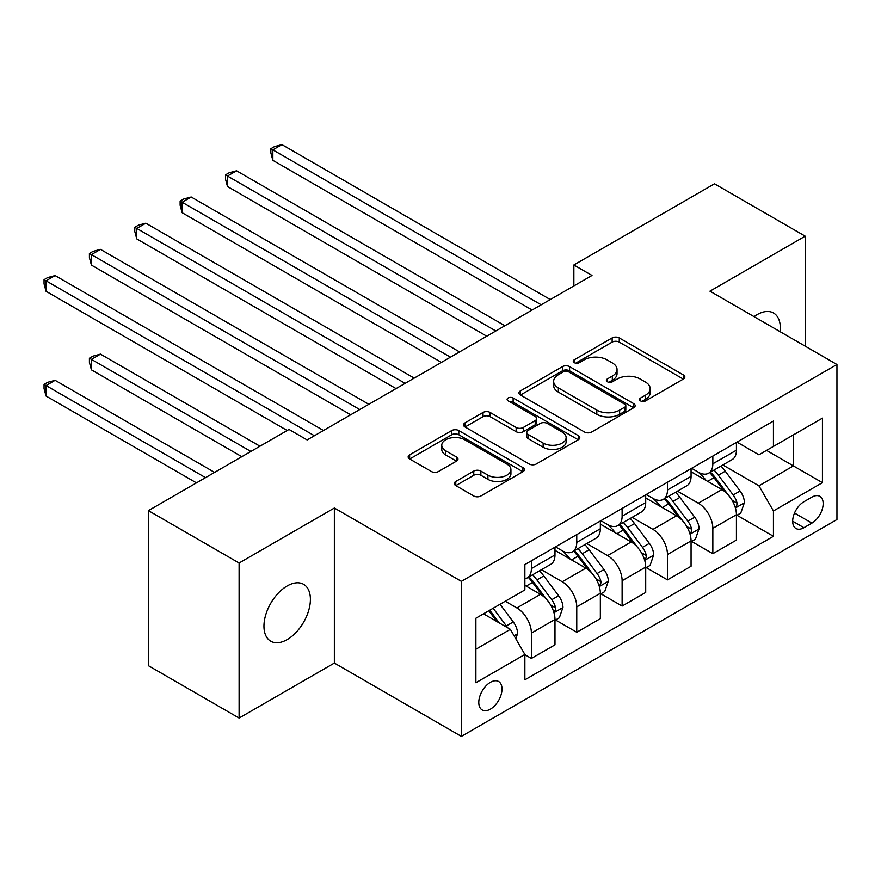 <?xml version="1.0" encoding="UTF-8"?>
<svg xmlns="http://www.w3.org/2000/svg" width="881" height="881" viewBox="0 0 881 881"><rect width="100%" height="100%" fill="white"/><g stroke="black" fill="none" stroke-linecap="round" stroke-linejoin="round"><path stroke-width="1.32" d="M640.553 400.91A3.524 2.037 0 0 0 645.542 400.91L683.381 379.061A5.033 2.907 0 0 0 684.856 377.002A5.033 2.907 0 0 0 683.381 374.943L619.266 337.93A5.033 2.907 0 0 0 612.141 337.93L574.302 359.778A3.524 2.037 0 0 0 573.267 361.221A3.524 2.037 0 0 0 574.302 362.664A3.524 2.037 0 0 0 579.291 362.664L584.18 359.833A16.122 9.306 0 0 1 606.976 359.833L612.317 362.917A16.122 9.306 0 0 1 617.041 369.502A16.122 9.306 0 0 1 612.317 376.077L607.427 378.907A3.524 2.037 0 0 0 606.392 380.35A3.524 2.037 0 0 0 607.427 381.781A3.524 2.037 0 0 0 612.416 381.781L617.306 378.962A16.122 9.306 0 0 1 640.102 378.962L645.454 382.046A16.122 9.306 0 0 1 650.167 388.62A16.122 9.306 0 0 1 645.454 395.206L640.553 398.036A3.524 2.037 0 0 0 639.518 399.467A3.524 2.037 0 0 0 640.553 400.91L640.553 398.036M287.184 639.584A32.839 18.964 120 0 0 308.636 610.643A32.839 18.964 120 0 0 303.604 584.323A32.839 18.964 120 0 0 287.184 585.953A32.839 18.964 120 0 0 265.721 614.894A32.839 18.964 120 0 0 270.764 641.214A32.839 18.964 120 0 0 287.184 639.584M780.137 331.697A32.839 18.964 120 0 0 773.54 313.008A32.839 18.964 120 0 0 757.12 314.638A32.839 18.964 120 0 0 754.048 316.642M490.398 709.139A16.42 9.482 120 0 0 501.124 694.668A16.42 9.482 120 0 0 498.613 681.509A16.42 9.482 120 0 0 490.398 682.323A16.42 9.482 120 0 0 479.671 696.794A16.42 9.482 120 0 0 482.182 709.954A16.42 9.482 120 0 0 490.398 709.139M455.774 481.478A5.033 2.907 0 0 0 454.299 483.526A5.033 2.907 0 0 0 455.774 485.585L473.758 495.97A5.033 2.907 0 0 0 480.883 495.97L522.918 471.709A5.033 2.907 0 0 0 524.393 469.65A5.033 2.907 0 0 0 522.918 467.591L458.803 430.578A5.033 2.907 0 0 0 451.678 430.578L409.643 454.838A5.033 2.907 0 0 0 408.167 456.898A5.033 2.907 0 0 0 409.643 458.957L431.371 471.5A5.033 2.907 0 0 0 438.496 471.5L456.49 461.115A5.033 2.907 0 0 0 457.966 459.056A5.033 2.907 0 0 0 456.49 456.997L445.709 450.775A13.479 7.775 0 0 1 441.766 445.279A13.479 7.775 0 0 1 450.081 438.088A13.479 7.775 0 0 1 464.772 439.773L506.982 464.144A13.479 7.775 0 0 1 510.925 469.65A13.479 7.775 0 0 1 502.611 476.83A13.479 7.775 0 0 1 487.92 475.145L480.883 471.082A5.033 2.907 0 0 0 473.758 471.082L455.774 481.478L455.774 485.585M334.362 508.018L239.103 563.014L148.382 510.628L148.382 665.673L239.103 718.048L334.362 663.052L461.369 736.384L461.369 581.339L334.362 508.018L334.362 663.052M805.201 346.167L805.201 236.174L709.943 291.171L836.95 364.503L461.369 581.339M805.201 236.174L714.48 183.799L573.861 264.983L573.861 285.929M148.382 510.628L289.001 429.443L307.139 439.927L591.999 275.456L573.861 264.983M584.543 432.009A5.033 2.907 0 0 0 591.658 432.009L633.692 407.749A5.033 2.907 0 0 0 635.168 405.689A5.033 2.907 0 0 0 633.692 403.63L569.578 366.617A5.033 2.907 0 0 0 562.452 366.617L520.429 390.889A5.033 2.907 0 0 0 518.953 392.937A5.033 2.907 0 0 0 520.429 394.996L584.543 432.009M509.548 401.67A3.524 2.037 0 0 1 513.127 402.165L513.127 397.981L578.31 435.61A5.033 2.907 0 0 1 579.786 437.67A5.033 2.907 0 0 1 578.31 439.729L536.276 463.99A5.033 2.907 0 0 1 529.151 463.99L465.036 426.977L465.036 422.858A5.033 2.907 0 0 0 463.56 424.917A5.033 2.907 0 0 0 465.036 426.977M465.036 422.858L483.019 412.473A5.033 2.907 0 0 1 490.144 412.473L516.145 427.494A5.033 2.907 0 0 0 523.27 427.494L535.207 420.6A5.033 2.907 0 0 0 536.683 418.541A5.033 2.907 0 0 0 535.207 416.493L508.139 400.855A3.524 2.037 0 0 1 507.104 399.423A3.524 2.037 0 0 1 509.284 397.54A3.524 2.037 0 0 1 513.127 397.981M811.908 497.115L803.924 501.73A15.913 9.184 120 0 0 793.539 515.748A15.913 9.184 120 0 0 795.972 528.501A15.913 9.184 120 0 0 803.924 527.708L811.908 523.105A15.913 9.184 120 0 0 822.303 509.086A15.913 9.184 120 0 0 819.87 496.333A15.913 9.184 120 0 0 811.908 497.115M461.369 736.384L836.95 519.537L836.95 364.503M736.979 442.119L758.926 454.794L773.441 446.414L773.441 421.063L524.867 564.578L524.867 589.929L475.883 618.22L475.883 682.742L524.867 654.462L524.867 679.813L773.441 536.298L773.441 510.947L758.926 485.805L722.849 464.97M773.441 446.414L822.436 418.134L822.436 482.667L773.441 510.947M239.103 563.014L239.103 718.048M766.547 450.4L793.407 465.906L793.407 434.895L822.436 418.134M758.926 485.805L793.407 465.906L822.436 482.667M475.883 649.22L510.352 629.32L483.504 613.815M524.867 654.671L531.397 658.437L531.397 633.087A20.527 11.849 -120 0 0 516.883 607.945L505.276 601.249M531.397 658.437L554.986 644.826L554.986 619.475A20.527 11.849 -120 0 0 540.471 594.334L524.867 585.325M555.537 619.993L576.758 632.25L576.758 606.899A20.527 11.849 -120 0 0 562.243 581.757L541.408 569.732M576.758 632.25L600.346 618.638L600.346 593.287A20.527 11.849 -120 0 0 585.832 568.146L554.986 550.339M600.897 593.805L622.118 606.062L622.118 580.711A20.527 11.849 -120 0 0 607.604 555.57L586.768 543.544M622.118 606.062L645.707 592.45L645.707 567.1A20.527 11.849 -120 0 0 631.192 541.958L600.346 524.151M646.258 567.617L667.479 579.874L667.479 554.523A20.527 11.849 -120 0 0 652.964 529.382L632.129 517.356M667.479 579.874L691.067 566.263L691.067 540.912A20.527 11.849 -120 0 0 676.553 515.77L645.707 497.963M691.618 541.43L712.839 553.686L712.839 528.336A20.527 11.849 -120 0 0 698.325 503.194L677.489 491.158M712.839 553.686L736.428 540.075L736.428 514.724A20.527 11.849 -120 0 0 721.913 489.583L691.067 471.764M691.618 468.307L698.325 472.183A20.527 11.849 -120 0 0 708.588 473.207A20.527 11.849 -120 0 0 712.839 463.802L712.839 456.05M646.258 494.505L652.964 498.382A20.527 11.849 -120 0 0 663.228 499.395A20.527 11.849 -120 0 0 667.479 490.001L667.479 482.248M600.897 520.693L607.604 524.569A20.527 11.849 -120 0 0 617.867 525.583A20.527 11.849 -120 0 0 622.118 516.189L622.118 508.436M555.537 546.881L562.243 550.757A20.527 11.849 -120 0 0 572.507 551.77A20.527 11.849 -120 0 0 576.758 542.377L576.758 534.624M736.979 515.242L773.441 536.298M708.588 473.207L732.177 459.585A20.527 11.849 -120 0 0 736.428 450.191L736.428 442.438M663.228 499.395L686.817 485.772A20.527 11.849 -120 0 0 691.067 476.379L691.067 468.626M617.867 525.583L641.456 511.96A20.527 11.849 -120 0 0 645.707 502.566L645.707 494.814M572.507 551.77L596.096 538.148A20.527 11.849 -120 0 0 600.346 528.754L600.346 521.001M524.867 578.784A20.527 11.849 -120 0 0 527.146 577.958L550.735 564.336A20.527 11.849 -120 0 0 554.986 554.942L554.986 547.189M527.146 577.958A20.527 11.849 -120 0 0 531.397 568.564L531.397 560.812M510.352 629.32L524.867 654.462M641.963 401.406L645.454 399.39A16.122 9.306 0 0 0 650.167 392.816L650.167 388.62M617.041 369.502L617.041 373.687A16.122 9.306 0 0 1 612.317 380.273L608.837 382.288M683.315 379.094L619.266 342.125A5.033 2.907 0 0 0 612.141 342.125L575.711 363.159M633.626 407.782L569.578 370.813A5.033 2.907 0 0 0 562.452 370.813L520.495 395.04M624.794 407.132A3.524 2.037 0 0 0 625.818 405.689A3.524 2.037 0 0 0 624.794 404.247L568.509 371.76A3.524 2.037 0 0 0 563.521 371.76L558.356 374.744A16.122 9.306 0 0 0 553.642 381.319A16.122 9.306 0 0 0 558.356 387.904L596.822 410.117A16.122 9.306 0 0 0 619.629 410.117L624.794 407.132L624.794 411.317A3.524 2.037 0 0 0 625.818 409.885L625.818 405.689M553.642 381.319L553.642 385.515A16.122 9.306 0 0 0 558.356 392.089L558.356 387.904M624.794 411.317L619.629 414.301A16.122 9.306 0 0 1 596.822 414.301L558.356 392.089M465.102 427.01L483.019 416.669L483.019 412.473M536.683 418.541L536.683 422.737A5.033 2.907 0 0 1 535.207 424.796L523.27 431.679A5.033 2.907 0 0 1 516.145 431.679L490.144 416.669A5.033 2.907 0 0 0 483.019 416.669M513.127 402.165L578.233 439.762M543.137 443.066A13.479 7.775 0 0 0 557.816 444.751A13.479 7.775 0 0 0 566.131 437.571A13.479 7.775 0 0 0 562.188 432.064L547.321 423.475A5.033 2.907 0 0 0 540.196 423.475L528.259 430.369A5.033 2.907 0 0 0 526.783 432.428A5.033 2.907 0 0 0 528.259 434.487L543.137 443.066L543.137 447.262A13.479 7.775 0 0 0 557.816 448.947A13.479 7.775 0 0 0 566.131 441.755L566.131 437.571M526.783 432.428L526.783 436.613A5.033 2.907 0 0 0 528.259 438.672L528.259 434.487M543.137 447.262L528.259 438.672M510.925 469.65L510.925 473.835A13.479 7.775 0 0 1 502.611 481.026A13.479 7.775 0 0 1 487.92 479.341L480.883 475.277A5.033 2.907 0 0 0 473.758 475.277L455.84 485.629M441.766 445.279L441.766 449.464A13.479 7.775 0 0 0 445.709 454.97L445.709 450.775M456.424 461.148L445.709 454.97M522.851 471.742L458.803 434.762A5.033 2.907 0 0 0 451.678 434.762L409.72 458.99M736.428 515.561L740.789 513.039L744.412 502.566A13.6 7.852 -120 0 0 740.073 490.981L725.25 471.192A39.26 22.664 -120 0 0 720.966 466.06M706.221 480.508A39.26 22.664 -120 0 0 698.181 472.106M735.195 507.225L736.769 505.518L737.067 503.15A13.6 7.852 -120 0 0 733.179 494.968L718.356 475.178A39.26 22.664 -120 0 0 714.073 470.047M710.416 472.15A32.586 18.809 60 0 1 715.768 478.24L728.312 494.979M272.846 265.093L441.403 362.41L182.125 212.706L182.125 202.234L191.199 197.003L459.552 351.926M709.712 472.557A39.26 22.664 60 0 1 713.995 477.689L723.852 490.849M541.198 304.793L272.846 149.858L281.92 144.616L550.273 299.551M532.124 310.024L272.846 160.331L272.846 149.858L270.852 148.702L274.476 146.609L281.92 144.616M272.846 160.331L270.852 152.898L270.852 148.702M691.067 541.749L695.428 539.227L699.051 528.754A13.6 7.852 -120 0 0 694.713 517.18L679.89 497.38A39.26 22.664 -120 0 0 675.606 492.248M660.86 506.707A39.26 22.664 -120 0 0 652.821 498.294M689.834 533.412L691.409 531.706L691.706 529.338A13.6 7.852 -120 0 0 687.819 521.156L672.996 501.366A39.26 22.664 -120 0 0 668.712 496.234M665.056 498.338A32.586 18.809 60 0 1 670.408 504.428L682.951 521.178M227.485 291.281L396.043 388.598L136.764 238.894L136.764 228.421L145.839 223.19L414.191 378.114M664.351 498.745A39.26 22.664 60 0 1 668.635 503.877L678.491 517.037M645.707 567.937L650.068 565.415L653.691 554.942A13.6 7.852 -120 0 0 649.352 543.368L634.529 523.567A39.26 22.664 -120 0 0 630.245 518.435M615.5 532.895A39.26 22.664 -120 0 0 607.461 524.481M644.474 559.6L646.048 557.893L646.346 555.526A13.6 7.852 -120 0 0 642.458 547.343L627.635 527.554A39.26 22.664 -120 0 0 623.352 522.422M619.695 524.525A32.586 18.809 60 0 1 625.047 530.615L637.591 547.365M182.125 317.468L350.682 414.786L91.404 265.093L91.404 254.609L100.478 249.378L368.831 404.302M618.991 524.933A39.26 22.664 60 0 1 623.274 530.065L633.131 543.225M600.346 594.124L604.707 591.614L608.331 581.13A13.6 7.852 -120 0 0 603.992 569.555L589.169 549.755A39.26 22.664 -120 0 0 584.885 544.623M570.139 559.083A39.26 22.664 -120 0 0 562.1 550.669M599.113 585.788L600.688 584.081L600.985 581.713A13.6 7.852 -120 0 0 597.098 573.531L582.275 553.742A39.26 22.664 -120 0 0 577.991 548.61M574.335 550.713A32.586 18.809 60 0 1 579.687 556.803L592.23 573.553M136.764 343.656L287.184 430.501L46.043 291.281L46.043 280.797L55.118 275.566L323.47 430.49M573.63 551.121A39.26 22.664 60 0 1 577.914 556.252L587.77 569.412M495.838 330.981L227.485 176.046L236.56 170.804L504.912 325.739M486.764 336.212L227.485 186.519L227.485 176.046L225.492 174.89L229.115 172.797L236.56 170.804M227.485 186.519L225.492 179.085L225.492 174.89M450.477 357.168L180.131 201.088L183.755 198.985L191.199 197.003M182.125 212.706L180.131 205.273L180.131 201.088M405.117 383.356L134.771 227.276L138.405 225.173L145.839 223.19M136.764 238.894L134.771 231.461L134.771 227.276M554.986 620.312L559.347 617.801L562.97 607.317A13.6 7.852 -120 0 0 558.631 595.743L543.808 575.943A39.26 22.664 -120 0 0 539.524 570.822M553.753 611.987L555.327 610.269L555.625 607.901A13.6 7.852 -120 0 0 551.737 599.719L536.914 579.929A39.26 22.664 -120 0 0 532.631 574.797M528.974 576.912A32.586 18.809 60 0 1 534.327 582.991L546.87 599.741M259.961 446.204L100.478 354.129L91.404 359.371L91.404 369.844L241.823 456.688M528.27 577.308A39.26 22.664 60 0 1 532.553 582.44L542.41 595.6M91.404 369.844L89.41 362.41L89.41 358.215L250.887 451.446M89.41 358.215L93.045 356.122L100.478 354.129M359.756 409.544L89.41 253.464L93.045 251.36L100.478 249.378M91.404 265.093L89.41 257.648L89.41 253.464M515.803 638.747L517.61 633.505A13.6 7.852 -120 0 0 513.271 621.931L500.045 604.267M214.601 472.392L55.118 380.317L46.043 385.559L46.043 396.032L196.463 482.876M507.61 627.735A13.6 7.852 -120 0 0 506.377 625.906L493.151 608.242M489.737 610.214L499.241 622.911M488.79 610.764L496.851 621.523M46.043 396.032L44.05 388.598L44.05 384.402L205.526 477.634M44.05 384.402L47.684 382.31L55.118 380.317M314.396 435.732L44.05 279.651L47.684 277.559L55.118 275.566M46.043 291.281L44.05 283.836L44.05 279.651M516.883 607.945L540.471 594.334M562.243 581.757L585.832 568.146M607.604 555.57L631.192 541.958M652.964 529.382L676.553 515.77M698.325 503.194L721.913 489.583M712.839 463.802L736.428 450.191M712.839 528.336L736.428 514.724M667.479 554.523L691.067 540.912M667.479 490.001L691.067 476.379M622.118 580.711L645.707 567.1M622.118 516.189L645.707 502.566M576.758 606.899L600.346 593.287M576.758 542.377L600.346 528.754M531.397 633.087L554.986 619.475M531.397 568.564L554.986 554.942M794.508 513.05L811.908 523.105M792.68 521.211L803.924 527.708M645.454 399.39L645.454 395.206M607.427 381.781L607.427 378.907M612.317 380.273L612.317 376.077M574.302 362.664L574.302 359.778M612.141 342.125L612.141 337.93M619.266 342.125L619.266 337.93M683.381 379.061L683.381 374.943M520.429 394.996L520.429 390.889M562.452 370.813L562.452 366.617M569.578 370.813L569.578 366.617M633.692 407.749L633.692 403.63M596.822 414.301L596.822 410.117M619.629 414.301L619.629 410.117M490.144 416.669L490.144 412.473M516.145 431.679L516.145 427.494M523.27 431.679L523.27 427.494M535.207 424.796L535.207 420.6M578.31 439.729L578.31 435.61M473.758 475.277L473.758 471.082M480.883 475.277L480.883 471.082M487.92 479.341L487.92 475.145M456.49 461.115L456.49 456.997M409.643 458.957L409.643 454.838M451.678 434.762L451.678 430.578M458.803 434.762L458.803 430.578M522.918 471.709L522.918 467.591M735.415 507.974L744.324 502.831M718.356 475.178L725.25 471.192M707.663 481.345L713.995 477.689M733.179 494.968L740.073 490.981M732.1 500.276L737.067 503.15M690.054 534.161L698.963 529.018M672.996 501.366L679.89 497.38M662.303 507.533L668.635 503.877M687.819 521.156L694.713 517.18M686.74 526.464L691.706 529.338M644.694 560.349L653.603 555.206M627.635 527.554L634.529 523.567M616.942 533.721L623.274 530.065M642.458 547.343L649.352 543.368M641.379 552.651L646.346 555.526M599.333 586.537L608.242 581.394M582.275 553.742L589.169 549.755M571.582 559.909L577.914 556.252M597.098 573.531L603.992 569.555M596.019 578.839L600.985 581.713M553.973 612.724L562.882 607.582M536.914 579.929L543.808 575.943M526.221 586.096L532.553 582.44M551.737 599.719L558.631 595.743M550.658 605.027L555.625 607.901M514.075 635.763L517.521 633.769M506.377 625.906L513.271 621.931"/></g></svg>
